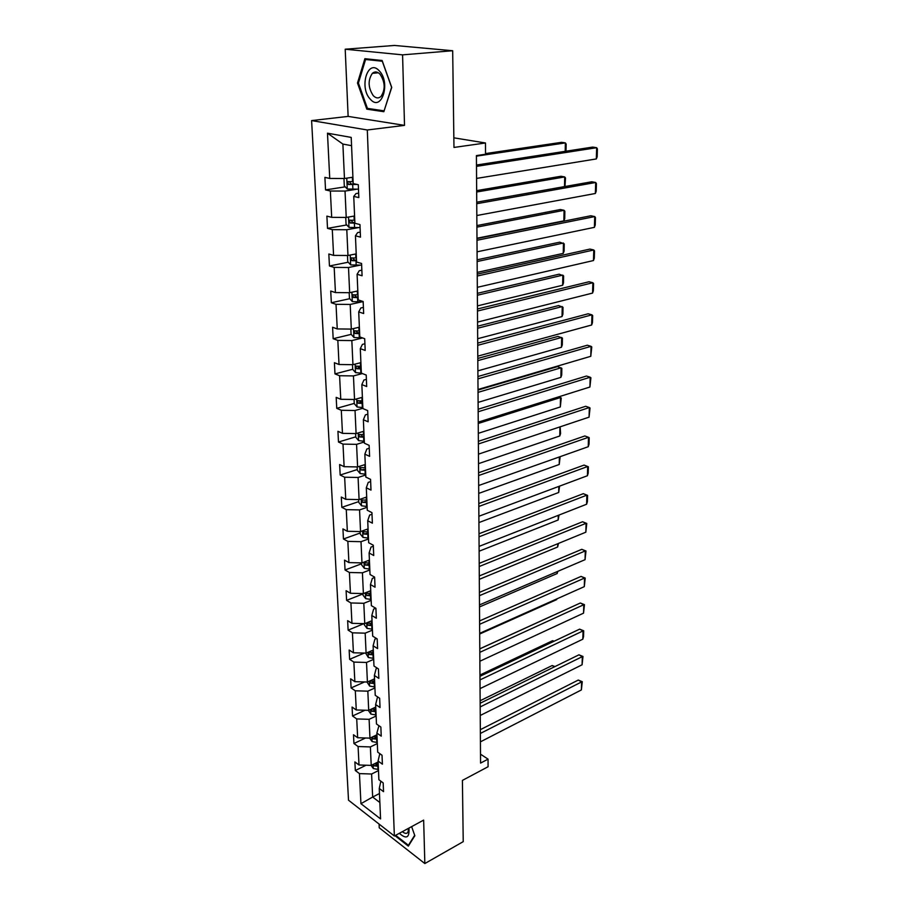 <?xml version="1.0" encoding="UTF-8"?>
<svg xmlns="http://www.w3.org/2000/svg" width="909" height="909" viewBox="0 0 909 909"><rect width="100%" height="100%" fill="white"/><g stroke="black" fill="none" stroke-linecap="round" stroke-linejoin="round"><path stroke-width="1.36" d="M345.204 49.211L348.136 116.397L404.516 125.374L402.573 54.858L345.204 49.211L394.517 45.45L452.682 50.734L453.977 147.44L485.486 142.986L453.841 137.827M402.573 54.858L452.682 50.734M379.076 824.065L379.235 827.792L424.844 863.55L463.226 841.654L462.408 780.399L488.076 766.741L488.053 759.14L480.497 754.163M311.605 120.59L348.511 800.193L394.37 836.007L367.304 129.987L311.605 120.59L348.136 116.397M378.485 770.571L371.599 774.014L372.656 797.034L360.941 803.692L359.441 773.604L355.328 770.514L366.077 765.219M379.473 793.534L372.656 797.034L379.86 802.522M371.599 774.014L359.441 773.604M377.315 743.562L370.372 746.925L371.213 765.389L359.01 764.98L354.885 761.924L355.328 770.514M359.01 764.98L358.089 746.528L353.942 743.517L365.52 737.994M376.133 716.031L369.111 719.314L369.963 738.131L357.657 737.744L353.499 734.756L353.942 743.517M357.657 737.744L356.714 718.928L352.533 715.997L365.009 710.236M374.928 687.965L367.827 691.17L368.702 710.349L356.271 709.974L352.078 707.066L352.533 715.997M356.271 709.974L355.305 690.795L351.09 687.943L364.577 681.943M373.69 659.343L366.52 662.456L367.406 682.023L354.851 681.659L350.624 678.83L351.09 687.943M354.851 681.659L353.874 662.093L349.624 659.32L364.225 653.082M372.429 630.142L365.179 633.164L366.088 653.128L353.419 652.776L349.147 650.037L349.624 659.32M353.419 652.776L352.419 632.823L348.124 630.142L363.964 623.631M371.145 600.36L363.816 603.292L364.748 623.654L351.942 623.324L347.647 620.665L348.124 630.142M351.942 623.324L350.931 602.962L346.602 600.372L362.964 593.929M369.838 569.977L362.43 572.795L363.384 593.588L350.442 593.259L346.102 590.702L346.602 600.372M350.442 593.259L349.408 572.488L345.045 569.988L361.577 563.785M368.509 538.969L361.009 541.684L361.975 562.898L348.908 562.591L344.534 560.126L345.045 569.988M348.908 562.591L347.852 541.389L343.454 538.992L360.169 533.015M367.145 507.313L359.566 509.915L360.555 531.572L347.352 531.288L342.932 528.913L343.454 538.992M347.352 531.288L346.272 509.642L341.829 507.336L358.737 501.609M365.748 474.987L358.089 477.475L359.089 499.586L345.761 499.325L341.295 497.053L341.829 507.336M345.761 499.325L344.647 477.225L340.171 475.032L357.271 469.555M364.327 441.979L356.578 444.342L357.601 466.931L344.125 466.681L339.636 464.533L340.171 475.032M344.125 466.681L343 444.115L338.478 442.035L355.771 436.831M362.873 408.266L355.033 410.504L356.089 433.582L342.466 433.354L337.932 431.309L338.478 442.035M342.466 433.354L341.307 410.289L336.75 408.334L354.249 403.414M362.373 373.554L353.453 375.917L354.533 399.494L340.761 399.29L336.182 397.369L336.75 408.334M340.761 399.29L339.591 375.735L334.978 373.894L352.681 369.27M362.589 337.955L351.84 340.58L352.942 364.679L339.023 364.498L334.41 362.702L334.978 373.894M339.023 364.498L337.83 340.409L333.171 338.705L351.204 334.364M361.418 301.947L350.192 304.447L351.317 329.092L337.25 328.933L332.592 327.263L333.171 338.705M337.25 328.933L336.023 304.31L331.331 302.742L349.738 298.686M359.873 265.212L348.511 267.507L349.658 292.698L335.432 292.562L330.728 291.05L331.331 302.742M335.432 292.562L334.182 267.394L329.444 265.973L348.249 262.224M358.282 227.659L346.795 229.727L347.965 255.497L333.58 255.384L328.831 254.009L329.444 265.973M333.58 255.384L332.296 229.636L327.513 228.364L346.738 224.955M356.669 189.242L345.034 191.072L346.227 217.433L331.683 217.353L326.888 216.126L327.513 228.364M331.683 217.353L330.365 191.015L325.536 189.901L345.215 186.845M351.556 145.679L342.886 144.065L344.454 178.494L329.74 178.448L324.899 177.38L325.536 189.901M329.74 178.448L327.479 133.191L351.204 137.407L353.192 183.584L358.294 184.709L358.828 197.583L353.749 196.412L354.896 223.273L359.953 224.557L360.475 237.135L355.442 235.795L356.567 262.042L361.566 263.485L362.077 275.768L357.101 274.279L358.203 299.925L363.157 301.527L363.657 313.537L358.714 311.889L359.805 336.955L364.702 338.705L365.191 350.442L360.305 348.647L361.362 373.167L366.213 375.042L366.691 386.518L361.85 384.598L362.884 408.573L367.691 410.584L368.156 421.81L363.373 419.753L364.373 443.206L369.134 445.353L369.599 456.329L364.85 454.148L365.838 477.1L370.554 479.361L370.997 490.099L366.304 487.803L367.27 510.267L371.94 512.642L372.372 523.152L367.713 520.743L368.668 542.73L373.292 545.218L373.724 555.513L369.111 552.99L370.031 574.522L374.622 577.113L375.042 587.191L370.474 584.567L371.372 605.655L375.917 608.337L376.326 618.211L371.804 615.495L372.69 636.141L377.19 638.925L377.599 648.594L373.11 645.788L373.974 666.024L378.439 668.899L378.837 678.375L374.383 675.467L375.235 695.305L379.655 698.26L380.042 707.543L375.644 704.555L376.474 723.996L380.86 727.041L381.235 736.142L376.871 733.074L377.689 752.129L382.03 755.243L382.405 764.174L378.076 761.026L378.883 779.717L383.178 782.91L383.541 791.659L379.258 788.444L380.564 818.907L360.941 803.692M485.486 142.986L485.531 154.246L476.418 155.598L480.566 763.094L488.053 759.14M378.076 761.026L379.792 753.641M378.11 761.969L371.213 765.389M370.372 746.925L358.089 746.528M376.871 733.074L378.939 725.712M376.94 734.79L369.963 738.131M369.111 719.314L356.714 718.928M375.644 704.555L377.371 697.555L378.11 697.214M375.747 707.1L368.702 710.349M367.827 691.17L355.305 690.795M374.383 675.467L376.144 668.66L377.292 668.16M374.531 678.853L367.406 682.023M366.52 662.456L353.874 662.093M373.11 645.788L374.894 639.186L376.508 638.504M373.292 650.049L366.088 653.128M365.179 633.164L352.419 632.823M371.804 615.495L373.622 609.11L375.758 608.246M372.02 620.665L364.748 623.654M363.816 603.292L350.931 602.962M370.474 584.567L372.315 578.408L374.633 577.51M370.736 590.691L363.384 593.588M362.43 572.795L349.408 572.488M369.111 552.99L370.986 547.07L373.338 546.207M369.418 560.103L361.975 562.898M361.009 541.684L347.852 541.389M367.713 520.743L369.633 515.062L372.008 514.244M368.065 528.89L360.555 531.572M359.566 509.915L346.272 509.642M366.304 487.803L368.247 482.384L370.645 481.6M366.702 497.018L359.089 499.586M358.089 477.475L344.647 477.225M364.85 454.148L366.838 449.001L369.259 448.251M365.293 464.488L357.601 466.931M356.578 444.342L343 444.115M363.373 419.753L365.384 414.89L367.838 414.186M363.861 431.252L356.089 433.582M355.033 410.504L341.307 410.289M361.85 384.598L363.907 380.03L366.395 379.371M362.396 397.301L354.533 399.494M353.453 375.917L339.591 375.735M360.305 348.647L362.396 344.397L364.907 343.772M360.907 362.623L352.942 364.679M351.84 340.58L337.83 340.409M358.714 311.889L360.85 307.969L363.395 307.39M359.373 327.172L351.317 329.092M350.192 304.447L336.023 304.31M357.101 274.279L359.271 270.7L361.85 270.178M357.816 290.937L349.658 292.698M348.511 267.507L334.182 267.394M355.442 235.795L357.657 232.579L360.271 232.102M356.226 253.884L347.965 255.497M346.795 229.727L332.296 229.636M353.749 196.412L356.01 193.572L358.646 193.151M354.59 215.99L346.227 217.433M345.034 191.072L330.365 191.015M404.516 125.374L367.304 129.987M424.844 863.55L423.651 820.1L394.37 836.007M352.919 177.221L344.454 178.494M342.886 144.065L327.479 133.191M380.848 781.172L379.258 788.444M357.657 332.808L359.6 332.342M358.601 367.725L361.1 367.077M359.816 401.846L362.566 401.074M361.134 435.218L362.975 434.661M383.825 111.705L391.734 87.412L382.121 60.505L364.884 58.687L357.487 83.037L366.816 109.148L383.825 111.705M394.983 835.678L408.334 846.109L414.845 835.723L411.629 826.633M370.156 108.773L366.816 109.148M358.441 82.946L357.487 83.037M476.498 166.358L596.656 147.701L592.657 147.088L476.486 165.029M476.577 178.414L596.338 158.927L596.656 147.701L597.395 148.894L597.179 156.734L596.338 158.927M343.966 178.494L344.295 185.891L347.329 189.027L358.476 189.174M476.43 156.143L565.353 142.906L561.535 142.327L485.531 153.587M353.101 181.607L347.67 181.675L348.454 184.493L357.248 184.47M354.953 183.97L351.34 184.05L349.92 182.607M565.193 151.326L565.353 142.906L566.159 144.076L566.023 151.201M476.748 203.707L595.679 182.482L591.725 181.777L476.736 202.184M476.827 215.513L595.361 193.481L595.679 182.482L596.418 183.561L596.202 191.254L595.361 193.481M476.998 240.26L594.713 216.569L590.805 215.763L476.986 238.556M477.077 251.804L594.406 227.341L594.713 216.569L595.452 217.546L595.236 225.08L594.406 227.341M345.738 217.433L346.056 224.228L349.045 227.409L360.078 227.591M476.668 192.004L564.705 176.937L560.933 176.255L476.657 190.617M354.771 220.205L349.374 220.262L350.17 223.012L354.896 223.137M354.862 222.489L353.022 222.512L351.624 221.16M564.512 186.606L564.705 176.937L565.512 178.005L564.966 186.527M347.477 255.486L347.761 261.712L350.738 264.928L361.646 265.144M476.907 227.125L564.069 210.297L563.864 220.853L476.986 238.226M563.864 220.853L564.728 218.649L564.864 211.274L564.069 210.297L560.33 209.536L476.895 225.568M356.396 257.94L351.033 257.974L351.851 260.667L356.521 260.815M356.487 260.076L354.669 260.099L353.294 258.849M379.258 70.845C367.815 57.926 358.782 87.684 370.327 99.206C381.462 112.477 391.154 82.776 379.258 70.845M380.007 74.174C377.349 71.527 374.792 71.254 372.349 73.345C367.793 80.242 368.088 87.673 373.235 95.627C375.906 98.331 378.485 98.615 380.985 96.479C385.518 89.571 385.2 82.128 380.007 74.174M383.939 110.83L367.441 108.376L358.407 83.06L365.588 59.483L382.28 61.244L391.597 87.298L384.109 110.807M369.384 59.165L365.588 59.483M409.095 844.904L408.425 845.279L395.642 835.314M414.686 835.269L408.425 845.279M399.335 833.314C406.425 839.518 409.629 837.78 408.936 828.099M402.38 831.655C404.732 833.621 406.562 833.883 407.868 832.417L408.72 828.213M477.248 276.018L593.77 249.975L589.907 249.089L477.225 274.143M477.316 287.324L593.475 260.542L593.77 249.975L594.509 250.861L594.293 258.247L593.475 260.542M349.181 292.698L349.442 298.368L352.374 301.618L363.168 301.868M477.145 261.531L563.444 243.01L563.25 253.372L477.214 272.405M563.25 253.372L564.103 251.134L564.239 243.896L559.751 242.169L477.134 259.804M357.987 294.846L352.669 294.857L353.487 297.482L358.101 297.652M358.066 296.845L356.271 296.868L354.93 295.698M477.486 311.037L592.85 282.733L589.021 281.756L477.464 308.98M477.555 322.093L592.554 293.084L592.85 282.733L593.577 283.517L593.372 290.755L592.554 293.084M350.851 329.081L351.079 334.228L353.987 337.5L362.43 337.898M477.373 295.232L562.83 275.109L562.637 285.256L477.441 305.89M562.637 285.256L563.478 282.994L563.625 275.893L559.171 274.177L477.361 293.346M359.544 330.933L354.26 330.921L355.089 333.489L359.657 333.683M359.623 332.808L357.839 332.83L356.533 331.74M477.714 345.306L591.952 314.844L588.157 313.787L477.702 343.102M477.793 356.146L591.657 325.002L591.952 314.844L592.668 315.548L592.463 322.65L591.657 325.002M352.476 364.668L352.692 369.315L355.567 372.622L361.384 373.167M477.6 328.251L562.239 306.583L562.046 316.548L477.668 338.705M562.046 316.548L562.876 314.253L563.012 307.287L558.615 305.572L477.589 326.217M361.066 366.247L355.828 366.202L356.658 368.724L361.18 368.929M361.134 367.986L358.101 366.997M477.941 378.871L591.055 346.34L587.316 345.215L477.929 376.508M478.02 389.484L590.782 356.305L591.055 346.34L591.782 346.954L590.782 356.305M354.067 399.494L354.26 403.653L357.112 406.982L362.839 407.573M477.816 360.623L561.648 337.466L561.455 347.249L477.884 370.861M561.455 347.249L562.285 344.92L562.421 338.091L558.058 336.387L477.804 358.441M362.555 400.801L357.351 400.733L358.191 403.198L362.668 403.426M362.623 402.414L358.191 403.198M478.168 411.754L590.191 377.235L586.475 376.031L478.145 409.243M478.236 422.151L589.918 387.018L590.191 377.235L590.907 377.769L589.918 387.018M355.624 433.57L355.794 437.263L358.623 440.615L364.293 441.251M478.032 392.358L561.069 367.781L560.887 377.371L478.1 402.392M560.887 377.371L561.705 375.031L561.842 368.315L557.512 366.622L478.02 390.041M364.009 434.616L358.85 434.536L359.691 436.945L364.123 437.184M364.077 436.115L359.691 436.945M478.384 443.967L589.339 407.55L585.657 406.278L478.373 441.308M478.452 454.148L589.066 417.151L589.339 407.55L590.043 408.005L589.066 417.151M357.146 466.919L357.305 470.169L360.1 473.544L365.713 474.214M478.248 423.469L560.501 397.528L560.319 406.948L478.316 433.32M560.319 406.948L561.262 397.994L558.603 396.869M365.429 467.715L360.316 467.612L361.157 469.987L365.543 470.237M365.498 469.112L361.157 469.987M478.6 475.532L588.498 437.297L584.862 435.956L478.588 472.737M478.668 485.52L588.237 446.717L588.498 437.297L589.202 437.672L589.021 444.251L588.237 446.717M478.816 506.472L587.68 466.499L584.078 465.078L478.793 503.552M478.884 516.255L587.419 475.737L587.68 466.499L588.373 466.794L588.191 473.248L587.419 475.737M479.02 536.799L586.873 495.155L583.305 493.678L478.998 533.753M479.088 546.389L586.612 504.234L586.873 495.155L587.566 495.382L587.384 501.723L586.612 504.234M583.305 493.678L587.566 495.382M479.225 566.534L586.078 523.289L582.544 521.755L479.202 563.375M479.293 575.942L585.828 532.197L586.078 523.289L586.771 523.448L585.828 532.197M582.544 521.755L586.771 523.448M479.418 595.69L585.294 550.922L581.805 549.32L479.395 592.418M479.486 604.917L585.055 559.671L585.294 550.922L585.987 551.002L585.055 559.671M581.805 549.32L585.987 551.002M479.622 624.301L584.532 578.056L581.067 576.408L479.6 620.915M479.679 633.346L584.294 586.646L584.532 578.056L585.214 578.079L584.294 586.646M581.067 576.408L585.214 578.079M479.804 652.355L583.783 604.712L580.351 603.008L479.782 648.878M479.872 661.241L583.544 613.155L583.783 604.712L584.464 604.667L583.544 613.155M580.351 603.008L584.464 604.667M479.997 679.898L583.044 630.903L579.647 629.142L479.975 676.307M480.054 688.613L582.817 639.197L583.044 630.903L583.714 630.789L583.555 636.595L582.817 639.197M579.647 629.142L583.714 630.789M480.179 706.918L582.317 656.628L578.953 654.821L480.157 703.236M480.236 715.474L582.09 664.786L582.317 656.628L582.987 656.468L582.09 664.786M578.953 654.821L582.987 656.468M480.361 733.449L581.612 681.909L578.272 680.057L480.338 729.677M480.418 741.846L581.385 689.931L581.612 681.909L582.271 681.693L581.385 689.931M578.272 680.057L582.271 681.693M358.646 499.575L358.771 502.393L361.543 505.79L367.1 506.506M559.944 426.889L559.774 435.979L478.52 463.647M366.827 500.143L361.748 500.018L362.6 502.336L366.941 502.609M366.884 501.427L362.6 502.336M560.137 426.832L560.58 433.582L559.774 435.979M360.112 531.56L360.214 533.958L362.964 537.378L368.463 538.117M559.376 456.943L559.228 464.488L478.725 493.394M368.202 531.89L363.157 531.742L364.009 534.026L368.304 534.31M368.247 533.072L364.009 534.026M560.137 456.67L559.228 464.488M361.543 562.887L361.634 564.887L364.35 568.33L369.804 569.102M558.808 486.417L558.694 492.485L478.918 522.573M369.543 562.989L364.543 562.83L365.395 565.068L369.645 565.364M369.588 564.08L365.395 565.068M559.569 486.133L558.694 492.485M362.941 593.577L363.021 595.202L365.713 598.656L371.111 599.451M558.262 515.346L558.171 519.982L479.123 551.218M370.849 593.475L365.895 593.282L366.747 595.486L370.952 595.793M370.895 594.463L366.747 595.486M559.012 515.051L558.171 519.982M364.316 623.642L364.373 624.903L367.043 628.369L372.395 629.21M557.717 543.741L557.66 547.002L479.316 579.328M372.145 623.347L367.213 623.131L368.065 625.29L372.236 625.619M372.179 624.233L368.065 625.29M558.467 543.434L557.66 547.002M365.668 653.116L368.35 657.514L373.644 658.366M557.194 571.613L557.149 573.534L479.498 606.928M373.406 652.617L368.52 652.389L369.372 654.514L373.497 654.844M373.44 653.423L369.372 654.514M557.149 573.534L557.842 571.341M366.986 682.011L369.633 686.079L374.883 686.965M556.672 598.986L556.66 599.622L479.679 634.016M374.633 681.33L369.793 681.08L370.645 683.17L374.735 683.511M374.667 682.045L370.645 683.17M556.66 599.622L556.887 598.883M368.281 710.338L370.895 714.088L376.087 715.008M553.058 615.404L479.782 648.821M370.986 709.304L371.895 711.258L375.94 711.622M375.883 710.111L371.895 711.258M375.849 709.474L371.508 709.054M369.599 738.119L372.122 741.574L377.269 742.505M553.842 641.356L552.604 640.686L479.963 675.012M372.145 737.097L373.122 738.824L377.133 739.187M377.065 737.642L373.122 738.824M377.042 737.085L373.031 736.722M554.126 641.22L552.604 640.686M371.054 765.378L373.338 768.537L378.439 769.491M554.456 666.831L552.161 665.547L480.134 700.737M373.338 764.333L374.326 765.855L378.292 766.23M378.224 764.651L374.326 765.855M378.212 764.174L374.338 763.833M552.161 665.547L555.001 666.558M346.761 178.153L347.249 188.947M352.692 184.629L352.897 189.367M352.374 177.312L352.556 181.618M351.34 184.05L348.454 184.493M348.511 217.046L348.976 227.33M354.362 223.16L354.555 227.795M354.055 216.081L354.226 220.228M353.022 222.512L350.17 223.012M350.215 255.054L350.658 264.849M355.987 260.838L356.18 265.371M355.692 253.986L355.862 257.963M354.669 260.099L351.851 260.667M351.885 292.221L352.306 301.538M357.578 297.675L357.771 302.106M357.294 291.05L357.464 294.868M356.271 296.868L353.487 297.482M353.521 328.569L353.919 337.421M359.135 333.705L359.328 338.034M358.862 327.297L359.021 330.967M357.839 332.83L355.089 333.489M355.112 364.111L355.499 372.531M360.668 368.952L360.85 373.201M360.396 362.748L360.543 366.27M359.373 368.009L356.658 368.724M356.68 398.903L357.032 406.891M362.157 403.448L362.339 407.607M361.896 397.449L362.043 400.824M358.203 432.945L358.544 440.535M363.611 437.218L363.793 441.274M363.361 431.4L363.509 434.638M359.703 466.26L360.021 473.464M365.043 470.271L365.213 474.248M364.804 464.635L364.941 467.749M361.168 498.893L361.475 505.711M366.441 502.632L366.611 506.529M366.213 497.189L366.338 500.166M362.6 530.833L362.896 537.299M367.815 534.333L367.986 538.151M367.588 529.061L367.713 531.924M364.009 562.137L364.282 568.239M369.156 565.398L369.315 569.136M368.94 560.285L369.054 563.023M365.384 592.793L365.645 598.565M370.474 595.827L370.633 599.486M370.258 590.873L370.372 593.509M366.736 622.835L366.975 628.289M371.77 625.653L371.917 629.244M371.554 620.858L371.667 623.381M368.054 652.287L368.281 657.423M373.031 654.889L373.179 658.411M372.826 650.242L372.929 652.662M369.349 681.159L369.565 685.988M374.269 683.545L374.417 686.999M374.076 679.057L374.178 681.364M370.622 709.463L370.827 714.008M375.485 711.656L375.633 715.042M375.292 707.304L375.394 709.52M371.872 737.222L372.065 741.483M376.678 739.233L376.826 742.551M376.496 735.006L376.587 737.131M373.088 764.458L373.269 768.446M377.849 766.276L377.985 769.537M377.667 762.185L377.758 764.208M348.647 181.527L347.67 181.675M350.26 220.103L349.374 220.262M351.851 257.815L351.033 257.974M378.371 72.788L372.349 73.345M353.419 294.686L352.669 294.857M354.976 330.751L354.26 330.921M356.498 366.032L355.828 366.202M357.987 400.562L357.351 400.733M359.441 434.354L358.85 434.536"/></g></svg>
